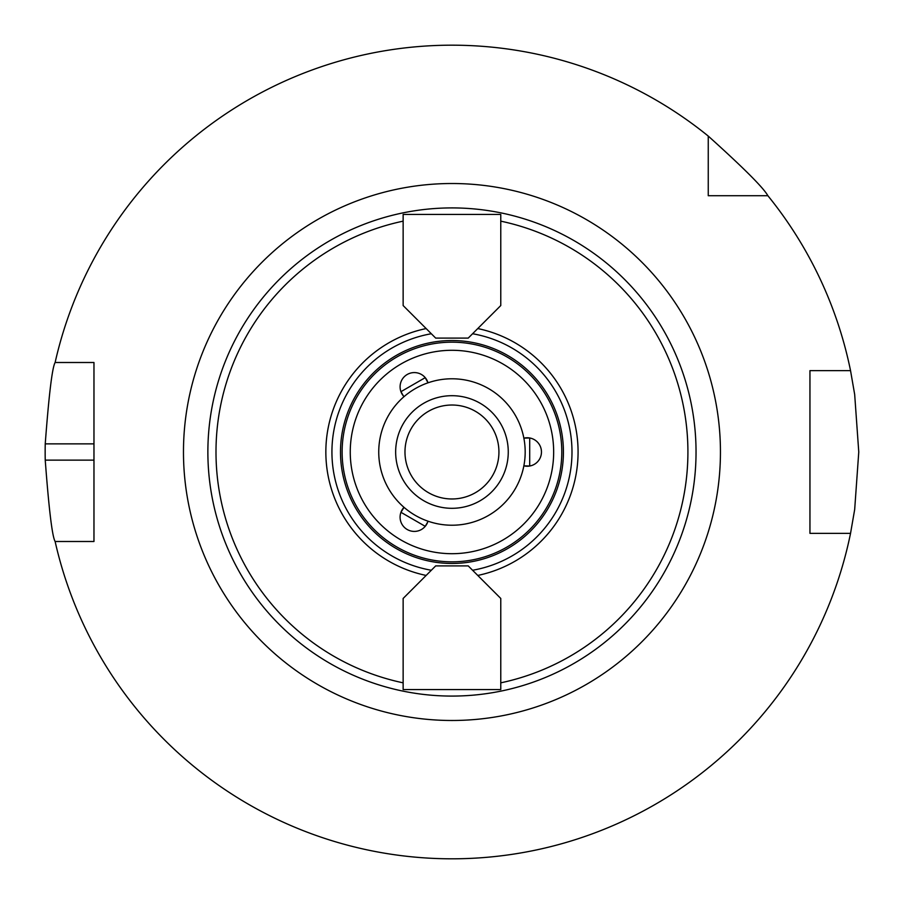 <?xml version="1.0" encoding="UTF-8"?>
<svg xmlns="http://www.w3.org/2000/svg" width="904" height="904" viewBox="0 0 904 904"><rect width="100%" height="100%" fill="white"/><g stroke="black" fill="none" stroke-linecap="round" stroke-linejoin="round"><path stroke-width="1.36" d="M500.771 305.552L468.227 338.096L435.683 338.096L403.139 305.552L403.139 214.429L500.771 214.429L500.771 305.552M431.344 333.745A120.04 120.04 0 0 0 431.344 570.254M472.577 570.254A120.04 120.04 0 0 0 472.577 333.745M426.157 328.559A126.108 126.108 0 0 0 426.157 575.441M451.955 696.08A244.08 244.08 0 0 0 671.299 344.921A244.08 244.08 0 0 0 259.516 301.857A244.08 244.08 0 0 0 451.955 696.08M403.139 598.448L435.683 565.904L468.227 565.904L500.771 598.448L500.771 689.571L403.139 689.571L403.139 598.448M400.947 512.308L425.23 526.331A14.238 14.238 0 0 0 427.716 522.037L427.987 521.19A14.238 14.238 0 0 1 409.885 530.704A14.238 14.238 0 0 1 400.947 512.308L404.02 507.347A14.238 14.238 0 0 0 400.947 512.308M427.716 522.037L425.23 526.331M425.23 377.657L400.947 391.681A14.238 14.238 0 0 0 403.433 395.986L404.02 396.641A14.238 14.238 0 0 1 404.834 376.211A14.238 14.238 0 0 1 425.23 377.657L427.987 382.81A14.238 14.238 0 0 0 425.23 377.657M403.433 395.986L400.947 391.681M529.699 437.977L529.699 466.023A14.238 14.238 0 0 1 523.868 465.831L529.699 466.023A14.238 14.238 0 0 0 541.157 449.073A14.238 14.238 0 0 0 523.868 438.157L529.699 437.977A14.238 14.238 0 0 0 524.738 437.977M477.764 575.441A126.108 126.108 0 0 0 477.764 328.559M451.955 561.836A109.836 109.836 0 0 0 547.078 397.082A109.836 109.836 0 0 0 356.843 397.082A109.836 109.836 0 0 0 451.955 561.836A109.836 109.836 0 0 0 547.078 397.082A109.836 109.836 0 0 0 356.843 397.082A109.836 109.836 0 0 0 451.955 561.836M708.25 195.716L708.25 136.075A406.8 406.8 0 0 0 55.121 362.504L93.971 362.504L93.971 541.496L55.121 541.496A406.8 406.8 0 0 0 850.54 533.36L809.95 533.36L809.95 370.64L850.54 370.64A406.8 406.8 0 0 0 767.88 195.716L708.25 195.716M708.25 136.075C743.551 167.862 763.428 187.738 767.88 195.716M850.54 370.64L854.675 394.46L858.766 452L854.675 509.528L850.54 533.36M55.121 541.496C52.24 536.66 48.952 509.54 45.234 460.136A406.8 406.8 0 0 1 45.234 443.864C48.952 394.46 52.24 367.34 55.121 362.504M451.955 525.224A73.224 73.224 0 0 0 515.37 415.388A73.224 73.224 0 0 0 388.55 415.388A73.224 73.224 0 0 0 451.955 525.224M451.955 508.308A56.319 56.319 0 0 0 500.726 423.84A56.319 56.319 0 0 0 403.195 423.84A56.319 56.319 0 0 0 451.955 508.308M451.955 498.974A46.974 46.974 0 0 0 492.635 428.507A46.974 46.974 0 0 0 411.275 428.507A46.974 46.974 0 0 0 451.955 498.974M451.955 563.463A111.463 111.463 0 0 0 548.491 396.268A111.463 111.463 0 0 0 355.43 396.268A111.463 111.463 0 0 0 451.955 563.463M403.139 221.152A235.944 235.944 0 0 0 403.139 682.836M500.771 682.836A235.944 235.944 0 0 0 500.771 221.152M451.955 553.7A101.7 101.7 0 0 0 540.038 401.15A101.7 101.7 0 0 0 363.883 401.15A101.7 101.7 0 0 0 451.955 553.7M451.955 720.488A268.488 268.488 0 0 0 684.475 317.756A268.488 268.488 0 0 0 219.446 317.756A268.488 268.488 0 0 0 451.955 720.488M93.971 460.136L45.234 460.136M93.971 443.864L45.234 443.864"/></g></svg>
